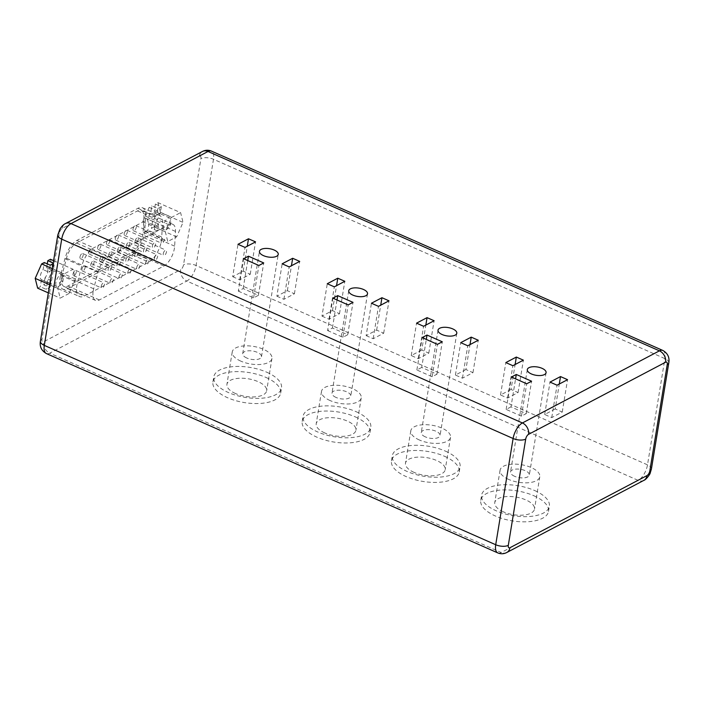 <?xml version="1.0" encoding="UTF-8"?>
<svg xmlns="http://www.w3.org/2000/svg" width="704" height="704" viewBox="0 0 704 704"><rect width="100%" height="100%" fill="white"/><g stroke="black" fill="none" stroke-linecap="round" stroke-linejoin="round"><path stroke-width="0.53" stroke-dasharray="3.52 2.64" d="M514.598 476.291A9.513 4.206 -170.7 0 1 510.541 471.944A9.513 4.206 -170.7 0 1 515.856 469.11A9.513 4.206 -170.7 0 1 525.263 470.677A9.513 4.206 -170.7 0 1 529.32 475.015A9.513 4.206 -170.7 0 1 524.014 477.849A9.513 4.206 -170.7 0 1 514.598 476.291M425.322 436.858A9.513 4.206 -170.7 0 1 421.265 432.52A9.513 4.206 -170.7 0 1 426.571 429.686A9.513 4.206 -170.7 0 1 435.987 431.244A9.513 4.206 -170.7 0 1 440.044 435.591A9.513 4.206 -170.7 0 1 434.729 438.425A9.513 4.206 -170.7 0 1 425.322 436.858M336.037 397.434A9.513 4.206 -170.7 0 1 331.98 393.087A9.513 4.206 -170.7 0 1 337.295 390.254A9.513 4.206 -170.7 0 1 346.702 391.82A9.513 4.206 -170.7 0 1 350.759 396.158A9.513 4.206 -170.7 0 1 345.453 398.992A9.513 4.206 -170.7 0 1 336.037 397.434M503.342 511.808A20.126 8.906 -170.7 0 1 494.762 502.621A20.126 8.906 -170.7 0 1 506 496.628A20.126 8.906 -170.7 0 1 525.906 499.937A20.126 8.906 -170.7 0 1 534.494 509.124A20.126 8.906 -170.7 0 1 523.257 515.108A20.126 8.906 -170.7 0 1 503.342 511.808M508.649 479.415A20.126 8.906 -170.7 0 1 500.069 470.228A20.126 8.906 -170.7 0 1 511.306 464.244A20.126 8.906 -170.7 0 1 531.212 467.544A20.126 8.906 -170.7 0 1 539.792 476.731A20.126 8.906 -170.7 0 1 528.563 482.724A20.126 8.906 -170.7 0 1 508.649 479.415M414.066 472.384A20.126 8.906 -170.7 0 1 405.486 463.188A20.126 8.906 -170.7 0 1 416.715 457.204A20.126 8.906 -170.7 0 1 436.63 460.504A20.126 8.906 -170.7 0 1 445.21 469.691A20.126 8.906 -170.7 0 1 433.981 475.684A20.126 8.906 -170.7 0 1 414.066 472.384M419.373 439.991A20.126 8.906 -170.7 0 1 410.793 430.804A20.126 8.906 -170.7 0 1 422.022 424.811A20.126 8.906 -170.7 0 1 441.936 428.12A20.126 8.906 -170.7 0 1 450.516 437.307A20.126 8.906 -170.7 0 1 439.278 443.291A20.126 8.906 -170.7 0 1 419.373 439.991M324.79 432.951A20.126 8.906 -170.7 0 1 316.202 423.764A20.126 8.906 -170.7 0 1 327.439 417.771A20.126 8.906 -170.7 0 1 347.354 421.08A20.126 8.906 -170.7 0 1 355.934 430.267A20.126 8.906 -170.7 0 1 344.696 436.251A20.126 8.906 -170.7 0 1 324.79 432.951M330.088 400.558A20.126 8.906 -170.7 0 1 321.508 391.371A20.126 8.906 -170.7 0 1 332.746 385.387A20.126 8.906 -170.7 0 1 352.651 388.687A20.126 8.906 -170.7 0 1 361.231 397.874A20.126 8.906 -170.7 0 1 350.002 403.867A20.126 8.906 -170.7 0 1 330.088 400.558M533.87 495.748A34.329 15.189 -170.7 0 1 548.504 511.421A34.329 15.189 -170.7 0 1 529.346 521.629A34.329 15.189 -170.7 0 1 495.387 515.997A34.329 15.189 -170.7 0 1 480.753 500.324A34.329 15.189 -170.7 0 1 499.91 490.107A34.329 15.189 -170.7 0 1 533.87 495.748M534.714 490.565A34.329 15.189 -170.7 0 1 549.349 506.238A34.329 15.189 -170.7 0 1 530.191 516.446A34.329 15.189 -170.7 0 1 496.232 510.814A34.329 15.189 -170.7 0 1 481.598 495.141A34.329 15.189 -170.7 0 1 500.764 484.933A34.329 15.189 -170.7 0 1 534.714 490.565M444.585 456.315A34.329 15.189 -170.7 0 1 459.219 471.988A34.329 15.189 -170.7 0 1 440.062 482.205A34.329 15.189 -170.7 0 1 406.111 476.573A34.329 15.189 -170.7 0 1 391.468 460.891A34.329 15.189 -170.7 0 1 410.634 450.683A34.329 15.189 -170.7 0 1 444.585 456.315M445.438 451.132A34.329 15.189 -170.7 0 1 460.073 466.805A34.329 15.189 -170.7 0 1 440.915 477.022A34.329 15.189 -170.7 0 1 406.956 471.39A34.329 15.189 -170.7 0 1 392.322 455.717A34.329 15.189 -170.7 0 1 411.479 445.5A34.329 15.189 -170.7 0 1 445.438 451.132M355.309 416.891A34.329 15.189 -170.7 0 1 369.943 432.564A34.329 15.189 -170.7 0 1 350.786 442.772A34.329 15.189 -170.7 0 1 316.826 437.14A34.329 15.189 -170.7 0 1 302.192 421.467A34.329 15.189 -170.7 0 1 321.35 411.25A34.329 15.189 -170.7 0 1 355.309 416.891M356.154 411.708A34.329 15.189 -170.7 0 1 370.788 427.381A34.329 15.189 -170.7 0 1 351.63 437.589A34.329 15.189 -170.7 0 1 317.68 431.957A34.329 15.189 -170.7 0 1 303.046 416.284A34.329 15.189 -170.7 0 1 322.203 406.076A34.329 15.189 -170.7 0 1 356.154 411.708M235.506 393.527A20.126 8.906 -170.7 0 1 226.926 384.331A20.126 8.906 -170.7 0 1 238.163 378.347A20.126 8.906 -170.7 0 1 258.069 381.647A20.126 8.906 -170.7 0 1 266.649 390.834A20.126 8.906 -170.7 0 1 255.42 396.827A20.126 8.906 -170.7 0 1 235.506 393.527M240.812 361.134A20.126 8.906 -170.7 0 1 232.232 351.947A20.126 8.906 -170.7 0 1 243.461 345.954A20.126 8.906 -170.7 0 1 263.375 349.263A20.126 8.906 -170.7 0 1 271.955 358.45A20.126 8.906 -170.7 0 1 260.718 364.434A20.126 8.906 -170.7 0 1 240.812 361.134M266.033 377.458A34.329 15.189 -170.7 0 1 280.667 393.131A34.329 15.189 -170.7 0 1 261.501 403.348A34.329 15.189 -170.7 0 1 227.55 397.716A34.329 15.189 -170.7 0 1 212.916 382.034A34.329 15.189 -170.7 0 1 232.074 371.826A34.329 15.189 -170.7 0 1 266.033 377.458M266.878 372.275A34.329 15.189 -170.7 0 1 281.512 387.948A34.329 15.189 -170.7 0 1 262.354 398.165A34.329 15.189 -170.7 0 1 228.395 392.533A34.329 15.189 -170.7 0 1 213.761 376.86A34.329 15.189 -170.7 0 1 232.918 366.643A34.329 15.189 -170.7 0 1 266.878 372.275M246.761 358.002A9.513 4.206 -170.7 0 1 242.704 353.663A9.513 4.206 -170.7 0 1 248.01 350.83A9.513 4.206 -170.7 0 1 257.426 352.387A9.513 4.206 -170.7 0 1 261.483 356.734A9.513 4.206 -170.7 0 1 256.168 359.568A9.513 4.206 -170.7 0 1 246.761 358.002M170.79 222.042A6.512 2.957 -66.2 0 1 168.018 228.14A6.512 2.957 -66.2 0 1 164.507 229.918A6.512 2.957 -66.2 0 1 163.486 225.878A6.512 2.957 -66.2 0 1 169.77 218.002A6.512 2.957 -66.2 0 1 170.826 221.795A6.512 2.957 -66.2 0 1 170.79 222.042M47.282 263.859L46.649 267.74A6.512 2.957 -66.2 0 1 46.693 267.758A6.512 2.957 -66.2 0 1 47.705 271.797A6.512 2.957 -66.2 0 1 44.994 277.842L50.961 280.474A6.512 2.957 113.8 0 1 47.432 282.33L41.466 279.699A6.512 2.957 -66.2 0 1 41.43 279.682A6.512 2.957 -66.2 0 1 40.41 275.642A6.512 2.957 -66.2 0 1 43.12 269.597L44.282 262.53M63.228 278.652A6.512 2.957 -66.2 0 1 60.456 284.759A6.512 2.957 -66.2 0 1 56.945 286.528A6.512 2.957 -66.2 0 1 55.924 282.498A6.512 2.957 -66.2 0 1 62.207 274.613A6.512 2.957 -66.2 0 1 63.263 278.406A6.512 2.957 -66.2 0 1 63.228 278.652M73.066 273.865A2.851 1.294 -66.2 0 1 75.821 270.406A2.851 1.294 -66.2 0 1 76.27 272.175A2.851 1.294 -66.2 0 1 73.515 275.634A2.851 1.294 -66.2 0 1 73.066 273.865M101.235 286.299A2.851 1.294 -66.2 0 1 103.99 282.85A2.851 1.294 -66.2 0 1 104.438 284.618A2.851 1.294 -66.2 0 1 101.684 288.068A2.851 1.294 -66.2 0 1 101.235 286.299M81.928 269.201A2.851 1.294 -66.2 0 1 84.682 265.742A2.851 1.294 -66.2 0 1 85.131 267.511A2.851 1.294 -66.2 0 1 82.377 270.97A2.851 1.294 -66.2 0 1 81.928 269.201M110.097 281.635A2.851 1.294 -66.2 0 1 112.851 278.186A2.851 1.294 -66.2 0 1 113.3 279.954A2.851 1.294 -66.2 0 1 110.546 283.404A2.851 1.294 -66.2 0 1 110.097 281.635M90.79 264.537A2.851 1.294 -66.2 0 1 93.544 261.078A2.851 1.294 -66.2 0 1 93.993 262.847A2.851 1.294 -66.2 0 1 91.238 266.306A2.851 1.294 -66.2 0 1 90.79 264.537M118.958 276.971A2.851 1.294 -66.2 0 1 121.713 273.522A2.851 1.294 -66.2 0 1 122.162 275.29A2.851 1.294 -66.2 0 1 119.407 278.74A2.851 1.294 -66.2 0 1 118.958 276.971M99.651 259.873A2.851 1.294 -66.2 0 1 102.406 256.414A2.851 1.294 -66.2 0 1 102.854 258.183A2.851 1.294 -66.2 0 1 100.1 261.642A2.851 1.294 -66.2 0 1 99.651 259.873M127.82 272.307A2.851 1.294 -66.2 0 1 130.574 268.858A2.851 1.294 -66.2 0 1 131.023 270.626A2.851 1.294 -66.2 0 1 128.269 274.076A2.851 1.294 -66.2 0 1 127.82 272.307M108.513 255.209A2.851 1.294 -66.2 0 1 111.267 251.75A2.851 1.294 -66.2 0 1 111.716 253.519A2.851 1.294 -66.2 0 1 108.962 256.978A2.851 1.294 -66.2 0 1 108.513 255.209M136.682 267.643A2.851 1.294 -66.2 0 1 139.436 264.194A2.851 1.294 -66.2 0 1 139.876 265.962A2.851 1.294 -66.2 0 1 137.13 269.412A2.851 1.294 -66.2 0 1 136.682 267.643M117.374 250.545A2.851 1.294 -66.2 0 1 120.129 247.086A2.851 1.294 -66.2 0 1 120.569 248.855A2.851 1.294 -66.2 0 1 117.823 252.314A2.851 1.294 -66.2 0 1 117.374 250.545M145.543 262.979A2.851 1.294 -66.2 0 1 148.298 259.53A2.851 1.294 -66.2 0 1 148.738 261.298A2.851 1.294 -66.2 0 1 145.992 264.748A2.851 1.294 -66.2 0 1 145.543 262.979M126.236 245.881A2.851 1.294 -66.2 0 1 128.99 242.422A2.851 1.294 -66.2 0 1 129.43 244.191A2.851 1.294 -66.2 0 1 126.685 247.65A2.851 1.294 -66.2 0 1 126.236 245.881M154.405 258.315A2.851 1.294 -66.2 0 1 157.159 254.866A2.851 1.294 -66.2 0 1 157.599 256.634A2.851 1.294 -66.2 0 1 154.845 260.084A2.851 1.294 -66.2 0 1 154.405 258.315M135.098 241.217A2.851 1.294 -66.2 0 1 137.852 237.758A2.851 1.294 -66.2 0 1 138.292 239.527A2.851 1.294 -66.2 0 1 135.538 242.986A2.851 1.294 -66.2 0 1 135.098 241.217M163.266 253.651A2.851 1.294 -66.2 0 1 166.012 250.202A2.851 1.294 -66.2 0 1 166.461 251.97A2.851 1.294 -66.2 0 1 163.706 255.429A2.851 1.294 -66.2 0 1 163.266 253.651M133.038 229.038A2.851 1.294 -66.2 0 1 135.793 225.588A2.851 1.294 -66.2 0 1 136.242 227.357A2.851 1.294 -66.2 0 1 133.487 230.806A2.851 1.294 -66.2 0 1 133.038 229.038M161.207 241.481A2.851 1.294 -66.2 0 1 163.962 238.022A2.851 1.294 -66.2 0 1 164.41 239.791A2.851 1.294 -66.2 0 1 161.656 243.25A2.851 1.294 -66.2 0 1 161.207 241.481M124.194 233.693A2.851 1.294 -66.2 0 1 126.949 230.243A2.851 1.294 -66.2 0 1 127.389 232.012A2.851 1.294 -66.2 0 1 124.643 235.462A2.851 1.294 -66.2 0 1 124.194 233.693M152.363 246.136A2.851 1.294 -66.2 0 1 155.118 242.678A2.851 1.294 -66.2 0 1 155.558 244.446A2.851 1.294 -66.2 0 1 152.812 247.905A2.851 1.294 -66.2 0 1 152.363 246.136M115.342 238.348A2.851 1.294 -66.2 0 1 118.096 234.898A2.851 1.294 -66.2 0 1 118.545 236.667A2.851 1.294 -66.2 0 1 115.79 240.117A2.851 1.294 -66.2 0 1 115.342 238.348M143.51 250.791A2.851 1.294 -66.2 0 1 146.265 247.333A2.851 1.294 -66.2 0 1 146.714 249.102A2.851 1.294 -66.2 0 1 143.959 252.56A2.851 1.294 -66.2 0 1 143.51 250.791M79.957 256.978A2.851 1.294 -66.2 0 1 82.711 253.519A2.851 1.294 -66.2 0 1 83.16 255.288A2.851 1.294 -66.2 0 1 80.406 258.746A2.851 1.294 -66.2 0 1 79.957 256.978M108.126 269.412A2.851 1.294 -66.2 0 1 110.88 265.962A2.851 1.294 -66.2 0 1 111.329 267.731A2.851 1.294 -66.2 0 1 108.574 271.181A2.851 1.294 -66.2 0 1 108.126 269.412M88.801 252.322A2.851 1.294 -66.2 0 1 91.555 248.864A2.851 1.294 -66.2 0 1 92.004 250.633A2.851 1.294 -66.2 0 1 89.25 254.091A2.851 1.294 -66.2 0 1 88.801 252.322M116.97 264.757A2.851 1.294 -66.2 0 1 119.724 261.307A2.851 1.294 -66.2 0 1 120.173 263.076A2.851 1.294 -66.2 0 1 117.418 266.526A2.851 1.294 -66.2 0 1 116.97 264.757M97.654 247.667A2.851 1.294 -66.2 0 1 100.408 244.209A2.851 1.294 -66.2 0 1 100.848 245.978A2.851 1.294 -66.2 0 1 98.102 249.436A2.851 1.294 -66.2 0 1 97.654 247.667M125.822 260.102A2.851 1.294 -66.2 0 1 128.577 256.652A2.851 1.294 -66.2 0 1 129.017 258.421A2.851 1.294 -66.2 0 1 126.262 261.87A2.851 1.294 -66.2 0 1 125.822 260.102M106.498 243.003A2.851 1.294 -66.2 0 1 109.252 239.554A2.851 1.294 -66.2 0 1 109.701 241.322A2.851 1.294 -66.2 0 1 106.946 244.772A2.851 1.294 -66.2 0 1 106.498 243.003M134.666 255.446A2.851 1.294 -66.2 0 1 137.421 251.997A2.851 1.294 -66.2 0 1 137.87 253.766A2.851 1.294 -66.2 0 1 135.115 257.215A2.851 1.294 -66.2 0 1 134.666 255.446M61.662 277.218A14.934 6.767 -66.2 0 1 62.163 274.859L66.484 258.262A14.934 6.767 -66.2 0 1 76.516 243.003L137.5 210.91A14.934 6.767 -66.2 0 1 141.363 210.461A14.934 6.767 -66.2 0 1 143.95 217.492L143.132 232.241A14.934 6.767 -66.2 0 1 132.352 252.094L67.866 286.035A14.934 6.767 -66.2 0 1 64.002 286.475A14.934 6.767 -66.2 0 1 61.662 277.218M93.174 291.139A14.934 6.767 -66.2 0 1 93.676 288.772L97.997 272.175A14.934 6.767 -66.2 0 1 108.02 256.925L169.013 224.822A14.934 6.767 -66.2 0 1 172.876 224.382A14.934 6.767 -66.2 0 1 175.463 231.405L174.645 246.162A14.934 6.767 -66.2 0 1 163.865 266.006L99.378 299.948A14.934 6.767 -66.2 0 1 95.506 300.388A14.934 6.767 -66.2 0 1 93.174 291.139M131.93 254.681A17.855 8.096 113.8 0 0 144.531 233.605A17.855 8.096 113.8 0 0 144.822 230.947L145.64 216.19A17.855 8.096 113.8 0 0 142.551 207.786A17.855 8.096 113.8 0 0 137.922 208.314L76.938 240.416A17.855 8.096 113.8 0 0 64.944 258.667L60.623 275.264A17.855 8.096 113.8 0 0 62.814 289.15A17.855 8.096 113.8 0 0 67.443 288.622L131.93 254.681L148.755 262.117A17.855 8.096 113.8 0 0 161.357 241.041A17.855 8.096 113.8 0 0 161.656 238.374L162.474 223.617A17.855 8.096 113.8 0 0 159.377 215.213A17.855 8.096 113.8 0 0 154.757 215.75L93.764 247.843A17.855 8.096 113.8 0 0 81.77 266.094L77.449 282.691A17.855 8.096 113.8 0 0 79.649 296.586A17.855 8.096 113.8 0 0 84.269 296.058L148.755 262.117M161.339 206.703L160.178 213.77L154.211 211.13A6.512 2.957 -66.2 0 1 154.255 211.147A6.512 2.957 -66.2 0 1 155.267 215.186A6.512 2.957 -66.2 0 1 152.557 221.223L158.523 223.863A6.512 2.957 113.8 0 1 154.994 225.72L149.028 223.08A6.512 2.957 -66.2 0 1 148.993 223.062A6.512 2.957 -66.2 0 1 147.972 219.032A6.512 2.957 -66.2 0 1 150.682 212.986L151.844 205.92L157.81 208.56L161.339 206.703L155.364 204.063L158.03 202.664L180.594 212.626L183.04 222.411L176.625 236.852L167.763 241.516L165.317 231.73L171.732 217.29L180.594 212.626M158.523 223.863L157.37 230.93L153.842 232.786L147.875 230.146L145.209 231.554L142.762 221.769L149.178 207.328L151.844 205.92M149.178 207.328L171.732 217.29M157.37 230.93L151.404 228.29L154.062 226.89L176.625 236.852M145.209 231.554L167.763 241.516M149.028 223.08L147.875 230.146M160.178 213.77A6.512 2.957 113.8 0 0 156.649 215.626L150.682 212.986M41.466 279.699L40.313 286.766L37.646 288.165M69.062 293.462L60.201 298.126L57.754 288.341L64.17 273.9L73.031 269.236L75.478 279.022L69.062 293.462L46.499 283.501L43.842 284.909L49.808 287.54L46.279 289.397L40.313 286.766M142.762 221.769L165.317 231.73M158.03 202.664L160.477 212.45L183.04 222.411M160.477 212.45L154.062 226.89M155.364 204.063L154.211 211.13M152.557 221.223L151.404 228.29M48.321 292.882L60.201 298.126M49.65 284.759L57.754 288.341M52.29 268.655L64.17 273.9M53.099 263.666L53.777 263.314L53.205 263.058M53.592 260.656L73.031 269.236M50.468 259.274L52.914 269.06L75.478 279.022M52.914 269.06L46.499 283.501M44.994 277.842L43.842 284.909M53.777 263.314L52.615 270.38L46.649 267.74M52.615 270.38A6.512 2.957 113.8 0 0 49.086 272.237L43.12 269.597M50.248 265.17L49.086 272.237M50.961 280.474L49.808 287.54M47.432 282.33L46.279 289.397M157.81 208.56L156.649 215.626M154.994 225.72L153.842 232.786M232.69 276.69L239.73 279.805L250.237 274.278L243.197 271.163L232.69 276.69L237.996 244.306M243.197 271.163L247.271 246.233M250.237 274.278L255.543 241.886M239.73 279.805L245.036 247.412M276.866 296.199L283.906 299.306L294.404 293.779L287.364 290.673L276.866 296.199L282.163 263.806M287.364 290.673L291.447 265.742M294.404 293.779L299.71 261.395M283.906 299.306L289.212 266.922M238.304 291.13L253.59 297.871L258.43 295.328L243.153 288.578L238.304 291.13L243.61 258.738M243.153 288.578L247.738 260.559M258.43 295.328L263.727 262.935M253.59 297.871L258.887 265.487M327.589 330.554L342.866 337.304L347.706 334.752L332.429 328.011L327.589 330.554L332.895 298.17M332.429 328.011L337.014 299.992M347.706 334.752L353.012 302.368M342.866 337.304L348.172 304.911M421.705 367.435L416.865 369.987L432.142 376.728L436.982 374.185L421.705 367.435L426.298 339.416M432.142 376.728L437.448 344.344M416.865 369.987L422.171 337.594M436.982 374.185L442.288 341.792M510.99 406.868L506.15 409.411L521.426 416.161L526.266 413.609L510.99 406.868L515.574 378.849M521.426 416.161L526.724 383.768M506.15 409.411L511.447 377.027M526.266 413.609L531.573 381.225M321.974 316.122L329.014 319.229L339.513 313.702L332.473 310.596L321.974 316.122L327.272 283.73M332.473 310.596L336.556 285.666M339.513 313.702L344.819 281.31M329.014 319.229L334.321 286.845M421.749 350.02L411.25 355.546L418.29 358.662L428.798 353.135L421.749 350.02L425.832 325.09M418.29 358.662L423.597 326.269M411.25 355.546L416.557 323.162M428.798 353.135L434.095 320.742M511.034 389.453L500.526 394.979L507.575 398.086L518.074 392.559L511.034 389.453L515.117 364.522M507.575 398.086L512.873 365.702M500.526 394.979L505.833 362.586M518.074 392.559L523.38 360.166M366.142 335.623L373.182 338.738L383.689 333.212L376.64 330.097L366.142 335.623L371.448 303.239M376.64 330.097L380.723 305.166M383.689 333.212L388.986 300.819M373.182 338.738L378.488 306.346M465.925 369.53L455.418 375.056L462.466 378.162L472.965 372.636L465.925 369.53L470.008 344.599M462.466 378.162L467.764 345.778M455.418 375.056L460.724 342.663M472.965 372.636L478.271 340.252M555.201 408.954L544.702 414.48L551.742 417.595L562.25 412.069L555.201 408.954L559.284 384.023M551.742 417.595L557.049 385.202M544.702 414.48L550.009 382.096M562.25 412.069L567.547 379.676M93.676 288.772L62.163 274.859M662.834 350.451A13.174 5.975 -66.2 0 1 664.902 358.618L647.504 464.851A13.174 5.975 -66.2 0 1 638.211 480.401L186.798 281.046A13.174 5.975 113.8 0 0 196.09 265.496L213.488 159.262A13.174 5.975 113.8 0 0 211.429 151.096M643.799 480.401A9.152 7.084 62.2 0 1 638.211 480.401L501.195 552.517L49.782 353.162L186.798 281.046A9.152 7.084 62.2 0 1 180.664 269.65L43.648 341.766A4.022 1.822 -66.2 0 1 41.976 339.39L59.374 233.156A4.022 1.822 -66.2 0 1 62.207 228.404L199.232 156.288A4.022 1.822 -66.2 0 1 200.904 158.664L183.506 264.898A4.022 1.822 -66.2 0 1 180.664 269.65M668.8 362.798A9.152 4.048 9.3 0 0 664.902 358.618L213.488 159.262A9.152 4.048 9.3 0 0 200.904 158.664M506.783 552.508A9.152 7.084 62.2 0 1 501.195 552.517A13.174 5.975 -66.2 0 1 497.781 552.904M46.367 353.549A13.174 5.975 113.8 0 0 49.782 353.162A9.152 7.084 62.2 0 1 43.648 341.766M651.402 469.031A9.152 4.048 9.3 0 0 647.504 464.851L196.09 265.496A9.152 4.048 9.3 0 0 183.506 264.898M41.976 339.39A9.152 4.048 9.3 0 0 40.41 341.202M59.374 233.156A9.152 4.048 9.3 0 0 57.798 234.969M62.207 228.404A9.152 7.084 62.2 0 1 65.41 223.599M199.232 156.288A9.152 7.084 62.2 0 1 202.426 151.492M60.623 275.264L77.449 282.691M67.443 288.622L84.269 296.058M64.944 258.667L81.77 266.094M76.938 240.416L93.764 247.843M137.922 208.314L154.757 215.75M145.64 216.19L162.474 223.617M144.822 230.947L161.656 238.374M99.378 299.948L67.866 286.035M163.865 266.006L132.352 252.094M174.645 246.162L143.132 232.241M175.463 231.405L143.95 217.492M169.013 224.822L137.5 210.91M108.02 256.925L76.516 243.003M97.997 272.175L66.484 258.262M527.305 369.591L510.541 471.944M438.02 330.167L421.265 432.52M348.744 290.734L331.98 393.087M500.069 470.228L494.762 502.621M410.793 430.804L405.486 463.188M321.508 391.371L316.202 423.764M548.504 511.421L549.349 506.238M459.219 471.988L460.073 466.805M369.943 432.564L370.788 427.381M232.232 351.947L226.926 384.331M280.667 393.131L281.512 387.948M242.704 353.663L259.459 251.31M170.826 221.795L170.333 225.368L168.018 228.14M56.945 286.528L41.43 279.682M63.263 278.406L62.762 281.978L60.456 284.759M75.821 270.406L103.99 282.85M84.682 265.742L112.851 278.186M93.544 261.078L121.713 273.522M102.406 256.414L130.574 268.858M111.267 251.75L139.436 264.194M120.129 247.086L148.298 259.53M128.99 242.422L157.159 254.866M137.852 237.758L166.012 250.202M135.793 225.588L163.962 238.022M126.949 230.243L155.118 242.678M118.096 234.898L146.265 247.333M82.711 253.519L110.88 265.962M91.555 248.864L119.724 261.307M100.408 244.209L128.577 256.652M109.252 239.554L137.421 251.997M164.507 229.918L148.993 223.062M169.77 218.002L154.255 211.147M62.814 289.15L79.649 296.586M142.551 207.786L159.377 215.213M95.506 300.388L64.002 286.475M172.876 224.382L141.363 210.461M106.946 244.772L135.115 257.215M98.102 249.436L126.262 261.87M89.25 254.091L117.418 266.526M80.406 258.746L108.574 271.181M115.79 240.117L143.959 252.56M124.643 235.462L152.812 247.905M133.487 230.806L161.656 243.25M135.538 242.986L163.706 255.429M126.685 247.65L154.845 260.084M117.823 252.314L145.992 264.748M108.962 256.978L137.13 269.412M100.1 261.642L128.269 274.076M91.238 266.306L119.407 278.74M82.377 270.97L110.546 283.404M73.515 275.634L101.684 288.068M62.207 274.613L46.693 267.758M261.483 356.734L278.238 254.382M212.916 382.034L213.761 376.86M271.955 358.45L266.649 390.834M302.192 421.467L303.046 416.284M391.468 460.891L392.322 455.717M480.753 500.324L481.598 495.141M361.231 397.874L355.934 430.267M450.516 437.307L445.21 469.691M539.792 476.731L534.494 509.124M367.523 293.814L350.759 396.158M456.799 333.238L440.044 435.591M546.084 372.671L529.32 475.015"/><path stroke-width="1.06" d="M531.362 373.938A9.513 4.206 -170.7 0 1 527.305 369.591A9.513 4.206 -170.7 0 1 532.611 366.766A9.513 4.206 -170.7 0 1 542.027 368.324A9.513 4.206 -170.7 0 1 546.084 372.671A9.513 4.206 -170.7 0 1 540.769 375.505A9.513 4.206 -170.7 0 1 531.362 373.938M442.077 334.514A9.513 4.206 -170.7 0 1 438.02 330.167A9.513 4.206 -170.7 0 1 443.335 327.334A9.513 4.206 -170.7 0 1 452.742 328.9A9.513 4.206 -170.7 0 1 456.799 333.238A9.513 4.206 -170.7 0 1 451.493 336.072A9.513 4.206 -170.7 0 1 442.077 334.514M352.801 295.082A9.513 4.206 -170.7 0 1 348.744 290.734A9.513 4.206 -170.7 0 1 354.05 287.91A9.513 4.206 -170.7 0 1 363.466 289.467A9.513 4.206 -170.7 0 1 367.523 293.814A9.513 4.206 -170.7 0 1 362.208 296.648A9.513 4.206 -170.7 0 1 352.801 295.082M274.182 250.043A9.513 4.206 9.3 0 0 264.774 248.477A9.513 4.206 9.3 0 0 259.459 251.31A9.513 4.206 9.3 0 0 263.516 255.658A9.513 4.206 9.3 0 0 272.932 257.215A9.513 4.206 9.3 0 0 278.238 254.382A9.513 4.206 9.3 0 0 274.182 250.043M48.321 292.882L37.646 288.165L35.2 278.379L41.615 263.938L44.282 262.53L50.248 265.17L53.099 263.666M371.448 303.239L378.488 306.346L388.986 300.819L381.946 297.713L371.448 303.239M327.272 283.73L334.321 286.845L344.819 281.31L337.779 278.203L327.272 283.73M332.895 298.17L348.172 304.911L353.012 302.368L337.735 295.618L332.895 298.17M243.61 258.738L258.887 265.487L263.727 262.935L248.45 256.194L243.61 258.738M282.163 263.806L289.212 266.922L299.71 261.395L292.67 258.28L282.163 263.806M237.996 244.306L245.036 247.412L255.543 241.886L248.494 238.779L237.996 244.306M427.011 335.051L422.171 337.594L437.448 344.344L442.288 341.792L427.011 335.051L426.298 339.416M516.287 374.475L511.447 377.027L526.724 383.768L531.573 381.225L516.287 374.475L515.574 378.849M427.055 317.636L416.557 323.162L423.597 326.269L434.095 320.742L427.055 317.636L425.832 325.09M516.331 357.06L505.833 362.586L512.873 365.702L523.38 360.166L516.331 357.06L515.117 364.522M471.231 337.137L460.724 342.663L467.764 345.778L478.271 340.252L471.231 337.137L470.008 344.599M560.507 376.57L550.009 382.096L557.049 385.202L567.547 379.676L560.507 376.57L559.284 384.023M35.2 278.379L49.65 284.759M41.615 263.938L52.29 268.655M53.205 263.058L47.802 260.674L50.468 259.274L53.592 260.656M47.802 260.674L47.282 263.859M247.271 246.233L248.494 238.779M291.447 265.742L292.67 258.28M247.738 260.559L248.45 256.194M337.014 299.992L337.735 295.618M336.556 285.666L337.779 278.203M380.723 305.166L381.946 297.713M508.306 545.336A4.022 1.822 113.8 0 0 509.978 547.712L646.994 475.596A4.022 1.822 113.8 0 0 649.836 470.844L667.234 364.61A4.022 1.822 113.8 0 0 665.562 362.234L528.546 434.35A4.022 1.822 113.8 0 0 525.703 439.102L508.306 545.336A9.152 4.048 9.3 0 1 495.713 544.738L513.11 438.504A13.174 5.975 -66.2 0 1 522.403 422.954L659.428 350.838L208.014 151.483L70.998 223.599A13.174 5.975 113.8 0 0 61.706 239.149L44.308 345.382A13.174 5.975 113.8 0 0 46.367 353.549L497.781 552.904A13.174 5.975 -66.2 0 1 495.713 544.738L44.308 345.382A9.152 4.048 9.3 0 1 40.41 341.202C39.512 346.623 41.501 350.742 46.367 353.549M665.562 362.234A9.152 7.084 62.2 0 0 659.428 350.838A13.174 5.975 -66.2 0 1 662.834 350.451L211.429 151.096A13.174 5.975 113.8 0 0 208.014 151.483A9.152 7.084 62.2 0 0 202.426 151.492L65.41 223.599A9.152 7.084 62.2 0 1 70.998 223.599L522.403 422.954A9.152 7.084 62.2 0 1 528.546 434.35M525.703 439.102A9.152 4.048 9.3 0 1 513.11 438.504L61.706 239.149A9.152 4.048 9.3 0 1 57.798 234.969L40.41 341.202M509.978 547.712A9.152 7.084 62.2 0 1 506.783 552.508C503.862 554.022 500.861 554.154 497.781 552.904M646.994 475.596A9.152 7.084 62.2 0 1 643.799 480.401L506.783 552.508M649.836 470.844A9.152 4.048 9.3 0 0 651.402 469.031L650.162 473.158C650.338 473.73 646.193 479.776 643.799 480.401M667.234 364.61A9.152 4.048 9.3 0 0 668.8 362.798L651.402 469.031M668.8 362.798C669.698 357.377 667.709 353.258 662.834 350.451M57.798 234.969L59.866 229.205C61.758 226.239 63.606 224.374 65.41 223.599M202.426 151.492C205.348 149.978 208.349 149.846 211.429 151.096"/></g></svg>
